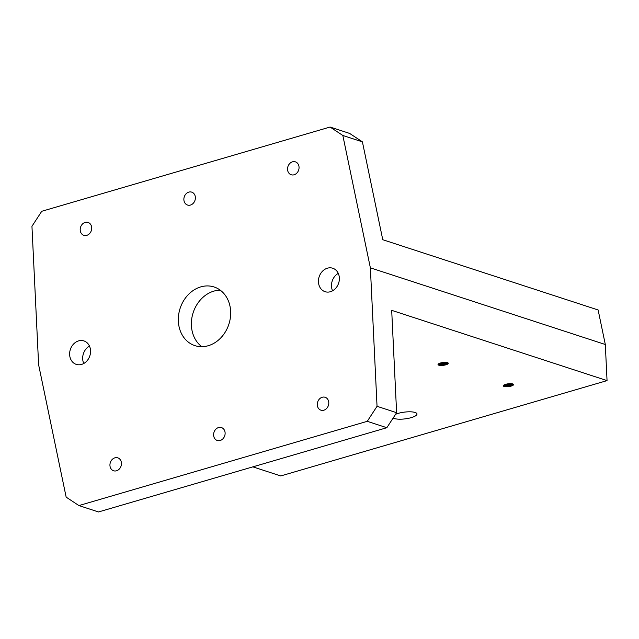 <?xml version="1.0" encoding="UTF-8"?>
<svg xmlns="http://www.w3.org/2000/svg" width="639" height="639" viewBox="0 0 639 639"><rect width="100%" height="100%" fill="white"/><g stroke="black" fill="none" stroke-linecap="round" stroke-linejoin="round"><path stroke-width="0.96" d="M504.714 384.654A5.168 1.422 172.8 0 0 510.888 384.079A5.168 1.422 172.8 0 0 511.855 383.751M188.809 192.115A6.789 5.639 108.1 0 1 191.732 192.139A6.789 5.639 108.1 0 1 195.35 198.633A6.789 5.639 108.1 0 1 190.446 205.063A6.789 5.639 108.1 0 1 187.523 205.039A6.789 5.639 108.1 0 1 183.904 198.545A6.789 5.639 108.1 0 1 188.809 192.115M292.478 161.827A6.789 5.639 108.1 0 1 295.402 161.851A6.789 5.639 108.1 0 1 299.02 168.345A6.789 5.639 108.1 0 1 294.116 174.774A6.789 5.639 108.1 0 1 291.192 174.751A6.789 5.639 108.1 0 1 287.574 168.257A6.789 5.639 108.1 0 1 292.478 161.827M218.546 427.547A6.789 5.639 108.1 0 1 221.469 427.571A6.789 5.639 108.1 0 1 225.088 434.065A6.789 5.639 108.1 0 1 220.183 440.495A6.789 5.639 108.1 0 1 217.26 440.471A6.789 5.639 108.1 0 1 213.642 433.977A6.789 5.639 108.1 0 1 218.546 427.547M85.139 222.404A6.789 5.639 108.1 0 1 88.062 222.428A6.789 5.639 108.1 0 1 91.673 228.922A6.789 5.639 108.1 0 1 86.776 235.352A6.789 5.639 108.1 0 1 83.853 235.336A6.789 5.639 108.1 0 1 80.234 228.834A6.789 5.639 108.1 0 1 85.139 222.404M322.216 397.258A6.789 5.639 108.1 0 1 325.139 397.282A6.789 5.639 108.1 0 1 328.758 403.776A6.789 5.639 108.1 0 1 323.853 410.206A6.789 5.639 108.1 0 1 320.93 410.182A6.789 5.639 108.1 0 1 317.319 403.688A6.789 5.639 108.1 0 1 322.216 397.258M114.876 457.836A6.789 5.639 108.1 0 1 117.8 457.859A6.789 5.639 108.1 0 1 121.418 464.353A6.789 5.639 108.1 0 1 116.514 470.783A6.789 5.639 108.1 0 1 113.59 470.767A6.789 5.639 108.1 0 1 109.972 464.265A6.789 5.639 108.1 0 1 114.876 457.836M440.415 363.024A5.168 1.422 -7.2 0 1 445.551 362.377A5.168 1.422 -7.2 0 1 448.274 363.272A5.168 1.422 -7.2 0 1 445.886 364.813A5.168 1.422 -7.2 0 1 440.75 365.46A5.168 1.422 -7.2 0 1 438.027 364.565A5.168 1.422 -7.2 0 1 440.415 363.024M438.027 364.438A5.168 1.422 172.8 0 0 438.753 364.925A5.168 1.422 172.8 0 0 445.854 364.557A5.168 1.422 172.8 0 0 447.659 363.799A5.168 1.422 172.8 0 0 448.243 363.144M447.38 362.617A5.168 1.422 -7.2 0 1 445.695 363.295A5.168 1.422 -7.2 0 1 438.729 363.711M439.448 363.359A5.168 1.422 172.8 0 0 445.631 362.792A5.168 1.422 172.8 0 0 446.597 362.457M512.646 383.911A5.168 1.422 -7.2 0 1 510.952 384.59A5.168 1.422 -7.2 0 1 503.987 385.005M503.292 385.732A5.168 1.422 172.8 0 0 504.011 386.22A5.168 1.422 172.8 0 0 511.112 385.844A5.168 1.422 172.8 0 0 512.925 385.093A5.168 1.422 172.8 0 0 513.5 384.438M505.681 384.319A5.168 1.422 -7.2 0 1 510.817 383.664A5.168 1.422 -7.2 0 1 513.54 384.566A5.168 1.422 -7.2 0 1 511.144 386.1A5.168 1.422 -7.2 0 1 506.008 386.755A5.168 1.422 -7.2 0 1 503.284 385.86A5.168 1.422 -7.2 0 1 505.681 384.319M327.416 268.188A12.341 10.256 108.1 0 1 332.727 268.228A12.341 10.256 108.1 0 1 339.301 280.034A12.341 10.256 108.1 0 1 330.387 291.727A12.341 10.256 108.1 0 1 325.075 291.688A12.341 10.256 108.1 0 1 318.502 279.882A12.341 10.256 108.1 0 1 327.416 268.188M78.605 340.883A12.341 10.256 108.1 0 1 83.917 340.922A12.341 10.256 108.1 0 1 90.498 352.736A12.341 10.256 108.1 0 1 81.576 364.422A12.341 10.256 108.1 0 1 76.265 364.382A12.341 10.256 108.1 0 1 69.691 352.576A12.341 10.256 108.1 0 1 78.605 340.883M200.782 286.879A30.848 25.64 108.1 0 1 214.065 286.975A30.848 25.64 108.1 0 1 230.503 316.505A30.848 25.64 108.1 0 1 208.21 345.731A30.848 25.64 108.1 0 1 194.927 345.635A30.848 25.64 108.1 0 1 178.489 316.113A30.848 25.64 108.1 0 1 200.782 286.879M220.239 290.178A30.848 25.64 -71.9 0 0 213.833 291.136A30.848 25.64 -71.9 0 0 192.187 316.265A30.848 25.64 -71.9 0 0 201.804 346.689M395.573 414.304A12.341 3.395 -7.2 0 1 398.217 413.369A12.341 3.395 -7.2 0 1 410.478 411.812A12.341 3.395 -7.2 0 1 416.987 413.952A12.341 3.395 -7.2 0 1 411.268 417.626A12.341 3.395 -7.2 0 1 393.177 417.978M89.46 346.066A12.341 10.256 -71.9 0 0 83.773 363.495M338.271 273.372A12.341 10.256 -71.9 0 0 332.584 290.801M330.075 127.041L349.653 133.431L362.409 141.858L382.761 239.713L598.128 309.979L605.309 344.501L370.372 267.845L342.831 135.476L330.075 127.041L41.743 211.285L31.95 226.302L38.62 364.773L66.16 497.142L78.916 505.569L98.494 511.959L386.835 427.715L367.249 421.325L377.042 406.308L396.619 412.698L386.835 427.715M252.876 466.853L280.745 475.943L607.05 380.604L391.691 310.338L396.619 412.698M342.831 135.476L362.409 141.858M605.309 344.501L607.05 380.604M377.042 406.308L370.372 267.845M367.249 421.325L78.916 505.569M511.408 383.704A6.11 1.677 -7.2 0 1 511.32 383.727A6.11 1.677 -7.2 0 1 505.129 384.494M447.971 363.559A6.11 1.677 -7.2 0 1 446.286 364.198A6.11 1.677 -7.2 0 1 438.394 364.773M446.15 362.409A6.11 1.677 -7.2 0 1 446.062 362.433A6.11 1.677 -7.2 0 1 439.872 363.2M513.237 384.854A6.11 1.677 -7.2 0 1 511.543 385.493A6.11 1.677 -7.2 0 1 503.652 386.06M510.713 383.664A6.11 1.677 -7.2 0 1 505.8 384.287M448.235 363.184A6.11 1.677 -7.2 0 1 446.254 363.974A6.11 1.677 -7.2 0 1 438.05 364.47M445.447 362.369A6.11 1.677 -7.2 0 1 440.535 362.992M513.492 384.478A6.11 1.677 -7.2 0 1 511.519 385.269A6.11 1.677 -7.2 0 1 503.308 385.764"/></g></svg>
